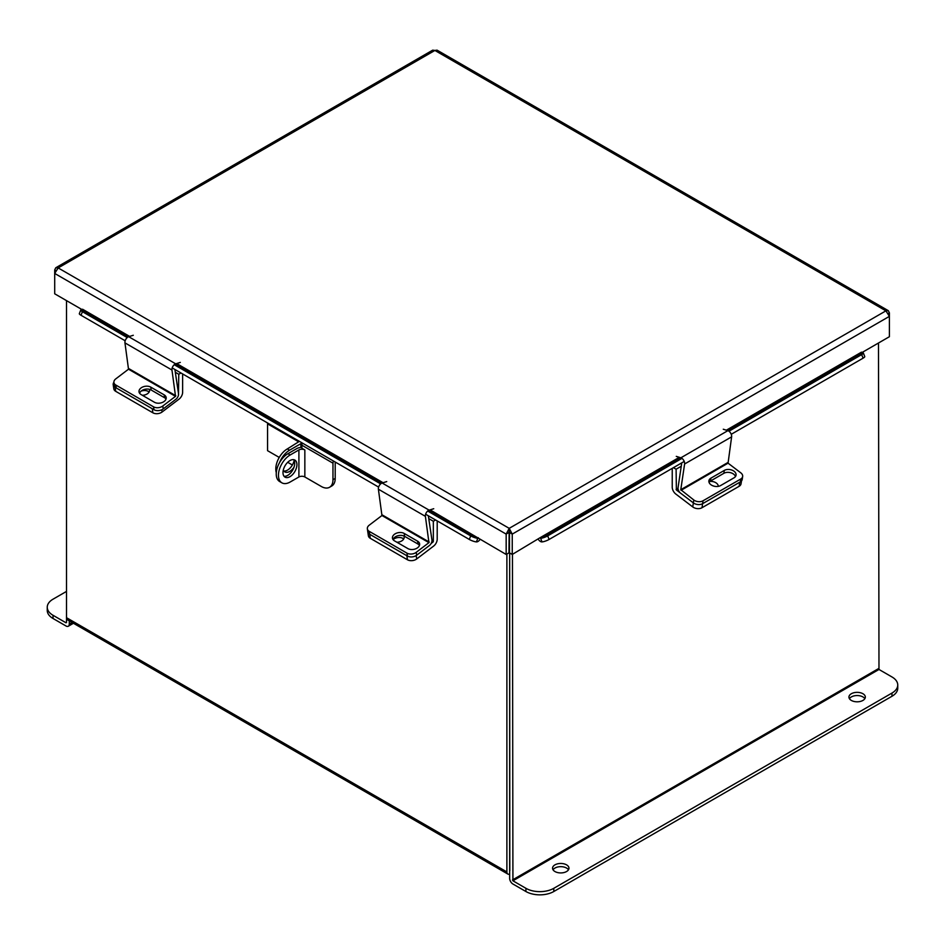 <?xml version="1.0" encoding="UTF-8"?>
<svg xmlns="http://www.w3.org/2000/svg" width="945" height="945" viewBox="0 0 945 945"><rect width="100%" height="100%" fill="white"/><g stroke="black" fill="none" stroke-linecap="round" stroke-linejoin="round"><path stroke-width="1.42" d="M66.504 300.616L66.504 617.687A4.607 2.658 -60 0 0 67.461 619.802L507.843 874.054A4.607 2.658 120 0 0 509.662 874.066M507.843 874.054A4.607 2.658 120 0 1 506.886 871.94L506.886 554.042M509.804 870.652L509.662 552.967L509.662 878.366A4.607 2.658 -120 0 0 512.922 884.012L525.916 891.513L525.916 888.312L512.922 880.799L878.98 669.462L878.496 343M861.769 352.662L889.387 336.715L889.387 316.362L885.914 310.846L434.889 50.451L437.074 50.156L888.324 310.681L885.914 310.846L509.201 528.338L506.166 534.102L506.166 554.455L508.942 552.849L509.201 528.338L512.249 534.102L512.249 554.455L540.115 537.693L540.623 538.319L680.353 457.64M888.324 310.681L889.387 312.854L889.387 316.362L512.249 534.102L509.473 532.507L509.473 552.849L512.249 554.455M506.166 554.455L430.093 509.863M508.942 532.507L506.166 534.102L54.704 273.448L58.177 267.931L55.767 267.766L54.704 269.939L54.704 293.8L82.309 309.747M509.473 532.507L509.201 531.539M54.704 269.939L55.649 270.494M55.767 267.766L432.692 50.156L434.889 50.451L58.177 267.931L509.201 528.338M889.387 312.854L888.442 313.397M429.124 510.217L477.792 538.319L478.3 537.693M477.792 538.319L476.41 541.898A4.394 2.54 120 0 0 480.036 539.371M129.642 336.408L82.569 309.228L82.073 309.854L128.614 336.727M125.177 340.767L81.022 315.276A5.257 1.11 -158.8 0 1 79.333 313.657L80.727 310.078A5.257 1.11 21.2 0 1 81.908 309.83L82.073 309.854M476.245 541.887A5.257 1.11 -158.8 0 1 469.311 539.453L425.616 514.222M378.614 487.088L172.191 367.912M80.727 310.078A5.257 1.11 21.2 0 0 82.404 311.696L81.022 315.276M469.311 539.453L470.693 535.874L427.672 511.032M380.658 483.887L174.234 364.711M127.221 337.566L82.404 311.696M470.693 535.874A5.257 1.11 21.2 0 0 477.638 538.307M727.366 430.507L862.017 352.757L861.521 352.131L726.339 430.188M538.378 539.371A4.394 2.54 -120 0 0 542.005 541.898L540.623 538.319M862.017 352.757L862.183 352.745A5.257 1.11 -21.2 0 1 863.364 352.993A5.257 1.11 -21.2 0 1 861.686 354.599L728.961 431.227M863.364 352.993L864.758 356.572A5.257 1.11 158.8 0 1 863.068 358.179L731.241 434.298M684.227 461.432L549.104 539.453A5.257 1.11 158.8 0 1 542.17 541.887M540.776 538.307A5.257 1.11 -21.2 0 0 547.71 535.874L549.104 539.453M681.959 458.372L547.71 535.874M672.238 468.354L672.238 487.195A5.942 3.426 -120 0 0 675.781 494.022L692.756 506.933L693.358 502.87L676.384 489.971L678.097 488.978M681.25 466.239L676.1 469.216L676.384 489.971M673.431 467.669L676.1 469.216M712.849 485.789A6.568 4.335 -171.5 0 1 713.971 486.155M741.482 480.958L741.057 483.769A6.568 4.335 -171.5 0 1 739.155 486.285L701.993 507.737A6.568 4.335 -171.5 0 1 692.756 506.933M718.306 486.356A6.568 4.335 8.5 0 0 709.825 481.477M681.061 490.301L728.063 463.168L731.619 436.85L684.605 463.995L680.778 489.699L693.795 499.988L693.358 502.87A6.568 4.335 8.5 0 0 702.596 503.685A6.568 4.335 -171.5 0 1 693.358 502.87L680.624 493.195A4.359 2.516 -120 0 1 678.061 487.632L681.747 462.861M739.155 486.285L739.758 482.222L702.596 503.685L701.993 507.737M393.096 539.666A6.568 4.335 171.5 0 1 402.865 538.414A6.568 4.335 171.5 0 1 403.692 539.016M431.912 541.343L433.342 541.461L433.342 521.25L428.758 518.604M416.178 555.554L416.686 558.967L433.66 546.056A5.942 3.426 120 0 0 437.204 539.229L437.204 520.919M435.562 519.963L433.342 521.25M433.058 542.005L431.133 543.469M416.686 558.967A6.568 4.335 171.5 0 1 407.46 559.771L370.298 538.319A6.568 4.335 171.5 0 1 368.385 535.803L367.782 531.74A6.568 4.335 -8.5 0 0 369.696 534.256A6.568 4.335 171.5 0 1 367.782 531.74L367.357 528.857A6.568 4.335 -8.5 0 0 369.259 531.373L370.298 538.319M396.888 542.241A6.568 4.335 -8.5 0 0 404.165 536.878A6.568 4.335 -8.5 0 0 403.869 535.969M407.46 559.771L406.858 555.719L369.696 534.256L407.413 556.038L406.976 553.144L369.259 531.373M728.063 463.168L740.797 472.843A6.568 4.335 8.5 0 1 742.652 476.493A6.568 4.335 8.5 0 1 740.75 479.02L703.021 500.791L702.596 503.685L740.313 481.903L740.75 479.02M709.034 482.316A6.958 4.595 -171.5 0 1 710.486 481.029L723.87 473.303A6.958 4.595 -171.5 0 1 730.662 472.724A6.958 4.595 -171.5 0 1 735.482 476.528M742.652 476.493L742.227 479.387A6.568 4.335 -171.5 0 1 740.313 481.903M710.923 478.146A6.958 4.595 8.5 0 0 708.892 480.816A6.958 4.595 8.5 0 0 712.802 485.765A6.958 4.595 8.5 0 0 720.645 485.541L734.029 477.816A6.958 4.595 8.5 0 0 736.049 475.146A6.958 4.595 8.5 0 0 732.139 470.185A6.958 4.595 8.5 0 0 724.295 470.421L710.923 478.146L710.486 481.029M693.795 499.988A6.568 4.335 8.5 0 0 703.021 500.791M684.605 463.995A4.359 2.516 -120 0 0 680.872 457.805L676.277 456.376M723.279 429.231L727.874 430.66A4.359 2.516 60 0 1 731.619 436.85M428.947 542.654L425.392 516.348L378.39 489.203L381.945 515.521L428.947 542.654L416.213 552.341L416.639 555.235L429.384 545.548A4.359 2.516 120 0 0 431.948 539.997L428.345 515.793M367.357 528.857A6.568 4.335 -8.5 0 1 369.2 525.207L381.945 515.521M393.026 539.571A6.958 4.595 171.5 0 1 397.845 535.756A6.958 4.595 171.5 0 1 404.637 536.347L418.021 544.072A6.958 4.595 171.5 0 1 419.474 545.348M416.639 555.235A6.568 4.335 171.5 0 1 407.413 556.038M404.212 533.452A6.958 4.595 -8.5 0 0 396.368 533.228A6.958 4.595 -8.5 0 0 392.458 538.178A6.958 4.595 -8.5 0 0 394.478 540.847L407.862 548.572A6.958 4.595 -8.5 0 0 415.705 548.809A6.958 4.595 -8.5 0 0 419.615 543.847A6.958 4.595 -8.5 0 0 417.584 541.178L404.212 533.452L404.637 536.347M406.976 553.144A6.568 4.335 -8.5 0 0 416.213 552.341M378.39 489.203A4.359 2.516 -60 0 1 382.134 483.013L386.729 481.596M433.731 508.729L429.136 510.158A4.359 2.516 120 0 0 425.392 516.348M141.1 391.135A6.568 4.335 171.5 0 1 148.282 391.431A6.568 4.335 171.5 0 1 149.121 392.045M178.475 395.022L178.77 374.267L175.321 372.283M161.784 409.764L162.115 411.985L179.089 399.085A5.942 3.426 120 0 0 182.633 392.246L182.633 373.936M180.991 372.991L178.77 374.267M162.115 411.985A6.568 4.335 171.5 0 1 152.877 412.8L115.727 391.336A6.568 4.335 171.5 0 1 113.813 388.82L113.211 384.757A6.568 4.335 -8.5 0 0 115.113 387.285L115.727 391.336M142.317 395.27A6.568 4.335 -8.5 0 0 149.593 389.895A6.568 4.335 -8.5 0 0 149.44 389.328M113.896 382.288A6.568 4.335 -8.5 0 0 113.211 384.757M152.877 412.8L152.275 408.736L115.113 387.285M175.522 396.345L171.966 370.027L124.953 342.881L128.508 369.2L175.522 396.345L162.776 406.019L163.213 408.913L175.947 399.227A4.359 2.516 120 0 0 178.51 393.675L174.908 369.483M163.213 408.913A6.568 4.335 171.5 0 1 153.976 409.717L116.259 387.946A6.568 4.335 171.5 0 1 114.345 385.418L113.92 382.536A6.568 4.335 -8.5 0 1 115.774 378.886L128.508 369.2M139.6 393.25A6.958 4.595 171.5 0 1 144.408 389.434A6.958 4.595 171.5 0 1 151.2 390.025L164.584 397.75A6.958 4.595 171.5 0 1 166.036 399.026M150.775 387.143A6.958 4.595 -8.5 0 0 142.931 386.907A6.958 4.595 -8.5 0 0 139.021 391.856A6.958 4.595 -8.5 0 0 141.053 394.537L154.425 402.251A6.958 4.595 -8.5 0 0 162.268 402.487A6.958 4.595 -8.5 0 0 166.178 397.538A6.958 4.595 -8.5 0 0 164.147 394.856L150.775 387.143L151.2 390.025M113.92 382.536A6.568 4.335 -8.5 0 0 115.833 385.052L116.259 387.946M153.976 409.717L153.551 406.834L115.833 385.052M153.551 406.834A6.568 4.335 -8.5 0 0 162.776 406.019M124.953 342.881A4.359 2.516 -60 0 1 128.697 336.704L133.292 335.274M180.306 362.407L175.699 363.837A4.359 2.516 120 0 0 171.966 370.027M849.425 698.686A8.198 4.737 180 0 1 851.339 696.938A8.198 4.737 180 0 1 864.852 698.686M851.339 693.736A8.198 4.737 180 0 1 860.281 692.709A8.198 4.737 180 0 1 865.336 697.079A8.198 4.737 180 0 1 862.939 700.422A8.198 4.737 180 0 1 853.996 701.45A8.198 4.737 180 0 1 848.941 697.079A8.198 4.737 180 0 1 851.339 693.736M553.038 869.802A8.198 4.737 180 0 1 554.963 868.053A8.198 4.737 180 0 1 568.477 869.802M554.963 864.852A8.198 4.737 180 0 1 563.893 863.824A8.198 4.737 180 0 1 568.961 868.195A8.198 4.737 180 0 1 566.551 871.538A8.198 4.737 180 0 1 557.621 872.566A8.198 4.737 180 0 1 552.553 868.195A8.198 4.737 180 0 1 554.963 864.852M512.438 554.349L512.922 880.799M878.98 669.462L891.974 676.963A19.703 11.375 0 0 1 897.75 685.007A19.703 11.375 0 0 1 891.974 693.063L553.794 888.312L553.794 891.513A19.703 11.375 180 0 1 525.916 891.513M897.75 685.007L897.75 688.22A19.703 11.375 180 0 1 891.974 696.264L553.794 891.513M525.916 888.312A19.703 11.375 0 0 0 553.794 888.312M66.02 622.79L53.026 615.289L53.026 618.491L66.02 625.992A4.607 2.658 -120 0 0 68.323 626.228A4.607 2.658 -120 0 0 69.28 624.113L69.28 620.853M66.504 622.507L66.504 617.687L506.886 871.94M53.026 618.491A19.703 11.375 180 0 1 47.25 610.446L47.25 607.233A19.703 11.375 -0 0 0 53.026 615.289M47.25 607.233A19.703 11.375 -0 0 1 53.026 599.189L66.504 591.405M296.931 464.597A9.852 5.694 120 0 0 294.887 460.085A9.852 5.694 120 0 0 287.292 462.719A9.852 5.694 120 0 0 282.992 472.642A9.852 5.694 120 0 0 285.036 477.154A9.852 5.694 120 0 0 292.631 474.508A9.852 5.694 120 0 0 296.931 464.597M284.043 476.28A9.852 5.694 120 0 0 291.119 472.405A9.852 5.694 120 0 0 294.698 463.31A9.852 5.694 120 0 0 293.647 459.66M333.502 461.042A3.674 2.126 -60 0 0 332.971 463.18L332.971 479.694A16.549 9.556 -120 0 1 329.545 487.277A16.549 9.556 -120 0 1 321.265 486.451L304.845 476.977L304.845 449.938L301.868 448.225L301.868 445.213A3.674 2.126 120 0 1 302.4 443.087M332.971 479.694L335.203 478.406L335.203 462.022M335.203 478.406A16.549 9.556 60 0 1 331.778 485.99L329.545 487.277M301.868 447.41A7.359 4.252 0 0 0 296.671 448.651L287.941 453.694L290.162 454.982L298.903 449.938L298.903 476.977A4.205 2.422 180 0 1 304.845 476.977M304.845 449.938A4.205 2.422 0 0 0 298.903 449.938M298.903 476.977L290.162 482.009A16.549 9.556 120 0 1 281.893 482.836A16.549 9.556 120 0 1 278.456 475.252A16.549 9.556 120 0 1 290.162 454.982M281.893 482.836L279.661 481.548A16.549 9.556 -60 0 1 276.235 473.965A16.549 9.556 -60 0 1 287.941 453.694M294.155 460.498A9.804 5.658 -60 0 1 283.831 471.035M293.989 467.255A9.804 5.658 -60 0 1 284.823 471.898A9.804 5.658 -60 0 1 283.299 470.114M276.802 469.452L275.81 468.874A16.289 9.403 -60 0 1 287.327 448.922L298.655 441.811L267.553 423.856L268.321 423.419M287.327 448.922L289.56 450.21L300.888 443.666A3.839 2.221 -0 0 0 301.833 442.756M267.553 423.856L267.553 450.682L279.236 457.415M292.371 464.999L287.705 462.306M276.283 472.606A16.289 9.403 -60 0 1 275.81 469.086L276.767 469.641M289.56 450.21A16.289 9.403 120 0 0 279.637 462.471M679.325 457.321L540.115 537.693M383.079 482.718L176.656 363.541M175.687 363.908L382.052 483.049M863.068 358.179L861.686 354.599M678.026 488.317L676.1 489.427M433.342 541.461L431.983 540.67M727.792 462.566L680.778 489.699M727.874 430.66L680.872 457.805M723.87 473.303L724.295 470.421M429.231 542.052L382.217 514.919M429.136 510.158L382.134 483.013M418.021 544.072L417.584 541.178M175.794 395.742L128.78 368.597M175.699 363.837L128.697 336.704M164.584 397.75L164.147 394.856M878.496 668.623L512.438 879.972M891.974 696.264L891.974 693.063M69.28 624.113L72.103 622.483M332.971 463.18L301.868 445.213M300.888 443.666L300.888 447.446M73.45 623.263L68.323 626.228M302.01 442.862L302.01 444.15"/></g></svg>
